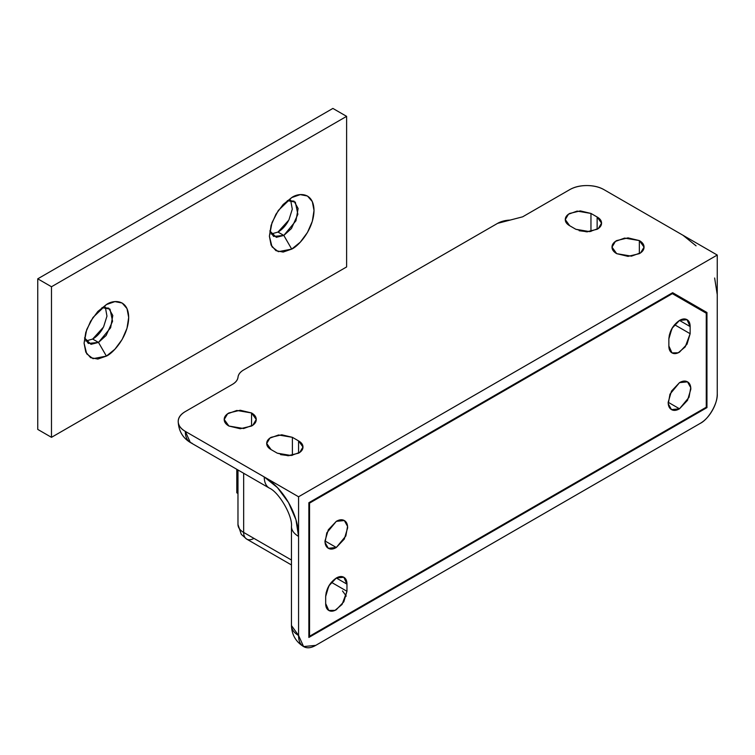 <?xml version="1.0" encoding="UTF-8"?>
<svg xmlns="http://www.w3.org/2000/svg" width="755" height="755" viewBox="0 0 755 755"><rect width="100%" height="100%" fill="white"/><g stroke="black" fill="none" stroke-linecap="round" stroke-linejoin="round"><path stroke-width="1.13" d="M639.343 240.581L639.343 253.661C642.477 251.849 644.043 249.669 644.043 247.121C644.043 244.563 642.477 242.383 639.343 240.581L628.018 237.872L616.693 240.581C613.57 242.383 612.003 244.563 612.003 247.121L615.41 241.421L624.593 238.089L639.343 240.581L644.043 247.121L640.636 252.821L631.444 256.153L616.693 253.661L612.003 247.121C612.003 249.669 613.57 251.849 616.693 253.661L628.018 256.37L639.343 253.661L639.343 240.581M251.557 412.957L251.557 426.037C254.68 424.225 256.247 422.054 256.247 419.497C256.247 416.939 254.68 414.759 251.557 412.957L240.232 410.248L228.907 412.957C225.773 414.759 224.207 416.939 224.207 419.497L227.614 413.797L236.806 410.465L251.557 412.957L256.247 419.497L252.84 425.197L243.657 428.529L228.907 426.037L224.207 419.497C224.207 422.054 225.773 424.225 228.907 426.037L240.232 428.746L251.557 426.037L251.557 412.957M679.5 382.643L687.512 381.851L690.74 387.655L689.032 397.272L679.5 408.795L668.175 402.264L671.488 391.099L679.5 382.643C682.624 380.841 685.295 380.577 687.512 381.851C689.721 383.125 690.825 385.569 690.825 389.184L687.512 400.348L679.5 408.795C676.376 410.607 673.705 410.871 671.488 409.597C669.279 408.313 668.175 405.869 668.175 402.264L679.5 408.795L671.488 409.597L668.26 403.793L669.968 394.176L679.5 382.643M336.315 521.337L344.327 520.544L347.564 526.348L345.856 535.965L336.315 547.488L324.99 540.957L328.312 529.793L336.315 521.337C339.448 519.534 342.119 519.27 344.327 520.544C346.536 521.818 347.64 524.263 347.64 527.877L344.327 539.042L336.315 547.488C333.191 549.3 330.52 549.565 328.312 548.281C326.103 547.007 324.99 544.563 324.99 540.957L336.315 547.488L328.312 548.29L325.075 542.486L326.783 532.87L336.315 521.337M325.679 596.431C326.358 588.636 329.907 582.492 336.315 578.009C339.259 576.31 341.76 576.065 343.836 577.264C345.922 578.462 346.96 580.755 346.96 584.144L346.96 591.278L343.836 601.763L336.315 609.71C333.38 611.399 330.869 611.654 328.793 610.455C326.717 609.257 325.679 606.954 325.679 603.566L325.679 596.431L328.793 585.946L336.315 578.009L343.836 577.264L346.96 584.144L336.315 578.009L346.96 584.144L346.96 591.278L342.062 604.453L335.031 610.361L328.793 610.455L325.679 603.566L325.679 596.431M668.864 338.853C669.534 331.058 673.082 324.914 679.5 320.431C682.435 318.733 684.945 318.487 687.022 319.686C689.098 320.884 690.136 323.178 690.136 326.575L690.136 333.71L687.022 344.195L679.5 352.132C676.565 353.831 674.055 354.076 671.978 352.878C669.902 351.679 668.864 349.386 668.864 345.988L668.864 338.853L671.978 328.368L679.5 320.431L687.022 319.686L690.136 326.575L679.5 320.431L690.136 326.575L690.136 333.71L685.238 346.875L678.216 352.783L671.978 352.878L668.864 345.988L668.864 338.853M714.636 278L717.25 294.676L717.25 255.048L604 189.665C599.262 186.929 593.543 185.56 586.843 185.56C580.18 185.617 574.461 186.985 569.685 189.665L522.639 216.827L510.125 220.082A19.413 11.212 180 0 0 497.611 223.348L522.639 216.827L569.685 189.665C574.423 186.929 580.142 185.56 586.843 185.56C593.496 185.617 599.215 186.985 604 189.665L717.25 255.048L298.565 496.771L298.565 635.465C298.565 640.938 300.245 644.638 303.595 646.573C306.945 648.507 310.984 648.111 315.732 645.374L700.093 423.461C704.83 420.724 708.87 416.458 712.22 410.654C715.57 404.85 717.25 399.216 717.25 393.742L717.25 255.048L298.565 496.771L185.315 431.388C180.577 428.651 178.208 425.348 178.208 421.479C178.322 417.638 180.69 414.335 185.315 411.569L232.361 384.408C235.824 382.417 237.702 380.001 238.014 377.189C238.316 374.367 240.203 371.96 243.657 369.959L497.611 223.348L243.657 369.959A19.413 11.212 180 0 0 238.014 377.189C237.646 379.991 235.758 382.398 232.361 384.408L185.315 411.569C180.577 414.306 178.208 417.609 178.208 421.479C178.624 430.812 182.663 437.815 190.345 442.496L185.315 431.388A24.264 14.015 120 0 0 190.345 442.496L192.072 443.242M706.954 312.504L706.954 407.615L308.861 637.447L308.861 502.717L672.639 292.695L706.954 312.504L693.232 304.576L693.232 305.7L693.232 304.576L706.954 312.504L672.639 292.695L308.861 502.717L309.55 503.113L309.55 636.257L706.265 407.219L706.265 313.231L672.356 293.648L309.55 503.113L672.356 293.648L706.265 313.231L706.265 407.219L706.954 407.615L706.954 312.504M271.111 449.612L277.293 453.179L287.929 455.727L298.565 453.179C301.509 451.481 302.972 449.433 302.972 447.036C302.972 444.638 301.509 442.59 298.565 440.892L292.393 437.324L281.757 434.786L271.111 437.324C268.176 439.023 266.704 441.071 266.704 443.468C266.704 445.865 268.176 447.913 271.111 449.612L266.704 443.468L269.903 438.117L278.538 434.984L292.393 437.324L298.565 440.892L298.565 453.179L298.565 440.892L302.972 447.036L299.773 452.396L291.147 455.52L277.293 453.179L271.111 449.612M569.685 225.726L575.857 229.284L586.493 231.832L597.139 229.284C600.074 227.595 601.546 225.547 601.546 223.15C601.546 220.743 600.074 218.695 597.139 217.006L590.957 213.439L580.321 210.89L569.685 213.439C566.741 215.137 565.278 217.185 565.278 219.582C565.278 221.979 566.741 224.027 569.685 225.726L565.278 219.582L568.477 214.222L577.103 211.098L590.957 213.439L597.139 217.006L597.139 229.284L597.139 217.006L601.546 223.15L598.347 228.501L589.712 231.634L575.857 229.284L569.685 225.726M580.302 230.709L587.72 231.804M281.738 454.595L289.146 455.699M669.855 334.295L672.611 327.33M326.67 591.873L329.435 584.908M178.208 421.479C178.322 425.32 180.69 428.623 185.315 431.388L264.25 476.952A24.264 14.015 120 0 0 269.28 488.06A24.264 14.015 -60 0 1 264.25 476.952A48.537 28.02 -120 0 1 298.565 536.399L295.96 519.723L288.514 502.575L277.387 487.551L264.25 476.952L298.565 496.771L298.565 536.399A24.264 14.015 180 0 1 291.458 526.49A24.264 14.015 0 0 0 298.565 536.399L298.565 635.465L291.458 625.555A24.264 14.015 0 0 0 298.565 635.465L303.595 646.573L315.732 645.374L700.093 423.461C708.577 419.45 718.014 403.104 717.25 393.742L717.25 294.676M682.935 235.23L696.063 245.828M243.657 532.435L291.458 560.031L243.657 532.435L243.657 473.272L243.657 532.435A14.562 8.409 120 0 0 246.677 539.098A14.562 8.409 -60 0 1 243.657 532.435A19.413 11.212 180 0 1 237.976 524.508A19.413 11.212 0 0 0 243.657 532.435M253.954 538.381A14.562 8.409 -60 0 1 246.677 539.098L241.289 534.37L237.976 524.508L237.976 469.988M674.545 324.707L690.136 333.71L674.545 324.707M669.27 335.267L672.573 327.387M331.36 582.275L346.96 591.278L331.36 582.275M326.084 592.845L329.397 584.965M292.393 455.331L292.393 437.324L292.393 455.331M289.08 455.699L280.605 454.623M590.957 231.445L590.957 213.439L590.957 231.445M587.645 231.804L579.17 230.728M671.667 293.251L672.356 293.648L671.667 293.251M309.55 636.257L309.55 503.113L308.861 502.717L308.861 637.447L706.954 407.615L706.265 407.219L309.55 636.257L308.861 635.861L309.55 636.257M672.639 292.695L693.232 304.576L672.639 292.695M288.183 221.281L288.165 221.3C285.352 226.179 281.955 229.765 277.982 232.059L283.814 235.428L291.704 249.103L278.321 251.679L272.026 246.828L269.393 236.221L272.026 222.583L278.321 210.466L291.704 197.584L300.245 194.62L307.474 196.026L312.315 201.585L314.014 210.466L312.315 221.3L307.474 232.455L300.245 242.213L291.704 249.103L283.172 252.066L275.934 250.669L271.092 245.101L269.393 236.221L271.092 225.386L275.934 214.241L283.172 204.473L291.704 197.584C298.225 192.789 313.702 191.581 314.014 210.466C313.702 229.709 298.225 246.375 291.704 249.103L283.814 235.428L291.439 228.51L297.876 214.288L295.318 202.123L287.325 200.622L294.006 201.132L298.121 208.512L295.951 220.762L283.814 235.428L277.982 232.059L288.863 220.054L292.289 209.163L290.656 200.188M102.869 328.274L102.85 328.293C100.037 333.172 96.64 336.758 92.657 339.052L98.49 342.421L106.389 356.096L93.007 358.672L86.702 353.821L84.079 343.214L86.702 329.576L93.007 317.459L106.389 304.576L114.92 301.613L122.159 303.019L126.991 308.578L128.69 317.459L126.991 328.293L122.159 339.448L114.92 349.206L106.389 356.096L97.848 359.059L90.609 357.662L85.777 352.094L84.079 343.214L85.777 332.379L90.609 321.234L97.848 311.466L106.389 304.576C112.91 299.773 128.388 298.574 128.69 317.459C128.388 336.702 112.91 353.359 106.389 356.096L98.49 342.421L106.115 335.503L112.561 321.281L110.004 309.116L102.001 307.615L108.682 308.125L112.797 315.505L110.626 327.755L98.49 342.421L92.657 339.052L103.539 327.047L106.965 316.156L105.341 307.181M332.889 108.427L37.75 278.822L37.75 429.406L51.482 437.334L346.611 266.94L346.611 116.355L51.482 286.749L51.482 437.334L51.482 286.749L346.611 116.355L346.611 266.94L51.482 437.334L37.75 429.406L37.75 278.822L51.482 286.749L37.75 278.822L332.889 108.427L346.611 116.355L332.889 108.427M269.828 230.917L276.311 237.334L283.814 235.428L273.621 236.438L269.828 230.907M271.13 234.022L277.982 232.059M98.49 342.421L88.297 343.431L84.513 337.9L90.996 344.327L98.49 342.421M85.815 341.015L92.657 339.052M236.796 492.807L237.976 493.487L236.796 492.807L236.796 469.308L236.796 492.807M303.595 646.573C295.828 641.759 291.789 634.757 291.458 625.555L291.458 526.49C292.732 515.92 279.067 492.251 269.28 488.06L190.345 442.496M291.458 564.957L246.677 539.098M346.271 596.11L342.487 590.948"/></g></svg>
